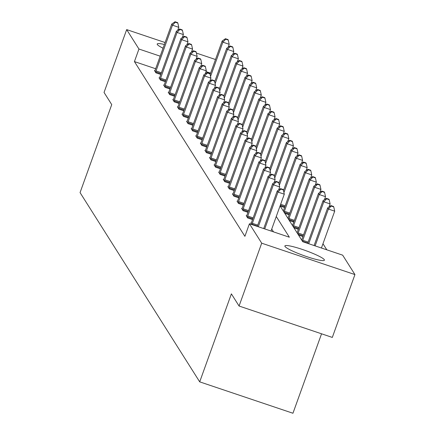 <?xml version="1.0" encoding="UTF-8"?>
<svg xmlns="http://www.w3.org/2000/svg" width="435" height="435" viewBox="0 0 435 435"><rect width="100%" height="100%" fill="white"/><g stroke="black" fill="none" stroke-linecap="round" stroke-linejoin="round"><path stroke-width="0.65" d="M284.985 246.444A21.01 2.67 -160.2 0 1 284.876 245.949A21.01 2.67 -160.2 0 1 303.945 249.984A21.01 2.67 -160.2 0 1 324.298 259.684A21.01 2.67 -160.2 0 1 324.412 260.179A21.01 2.67 -160.2 0 1 305.337 256.144A21.01 2.67 -160.2 0 1 284.985 246.444M163.049 48.214A21.01 2.67 -160.2 0 1 157.318 44.5A21.01 2.67 -160.2 0 1 157.204 44A21.01 2.67 -160.2 0 1 164.392 44.484M321.552 333.803L292.945 413.25L199.703 381.854L80.062 192.602L111.735 104.617L104.047 92.454L126.677 29.607L165.093 42.543M326.821 249.826L322.971 243.736M280.08 205.896L302.722 241.708L342.666 255.16L354.938 274.577L261.696 243.181L249.424 223.759L289.362 237.211L276.263 216.494M261.696 243.181L239.071 306.028L332.313 337.424L354.938 274.577M191.683 51.499L192.134 51.645M196.424 53.092L215.494 59.513M246.672 215.787L246.188 215.624L247.656 217.951L252.534 219.593M237.499 201.274L237.01 201.111L238.483 203.439L243.361 205.081M228.168 187.121L228.315 186.778L227.837 186.599L229.31 188.926L234.188 190.568M219.148 172.255L218.664 172.091L220.132 174.413L225.009 176.055M209.975 157.742L209.491 157.579L210.959 159.906L215.836 161.548M200.801 143.229L200.317 143.066L201.786 145.393L206.663 147.035M191.471 129.075L191.623 128.738L191.144 128.559L192.613 130.881L197.49 132.523M182.298 114.568L182.444 114.226L181.966 114.046L183.439 116.373L188.317 118.015M173.282 99.697L172.793 99.533L174.266 101.861L179.144 103.503M164.104 85.189L163.62 85.021L165.088 87.348L169.965 88.99M154.931 70.677L154.447 70.513L155.915 72.835L160.792 74.477M273.517 231.877L271.739 229.06M155.659 68.741L134.426 61.591L244.894 236.33L249.424 223.759M159.52 77.93L159.031 77.767L160.504 80.094L165.382 81.736M168.693 92.443L168.209 92.28L169.677 94.602L174.555 96.249M177.708 107.309L177.861 106.966L177.382 106.792L178.85 109.114L183.728 110.756M187.039 121.463L186.555 121.3L188.023 123.627L192.901 125.269M196.212 135.976L195.728 135.812L197.202 138.14L202.074 139.782M205.391 150.488L204.901 150.325L206.375 152.647L211.252 154.289M214.406 165.354L214.558 165.012L214.074 164.832L215.548 167.16L220.425 168.802M223.579 179.867L223.731 179.524L223.253 179.345L224.721 181.672L229.598 183.314M232.91 194.021L232.426 193.858L233.894 196.18L238.771 197.827M242.083 208.534L241.599 208.365L243.067 210.692L247.945 212.334M251.261 223.041L250.772 222.878L251.849 224.58M239.071 306.028L231.382 293.864L199.703 381.854M134.426 61.591L138.95 49.024L126.677 29.607M196.631 57.746A21.01 2.67 -160.2 0 1 196.74 58.236A21.01 2.67 -160.2 0 1 196.348 58.546M210.583 73.145L206.038 71.612M160.183 56.175L138.95 49.024M307.795 243.067L302.439 241.262A2.692 0.43 108.6 0 1 302.749 240.289L319.219 194.532L318.485 193.374L302.01 239.125A2.692 0.43 108.6 0 1 301.656 240.022L301.662 240.017M298.53 235.079L302.934 236.564M293.946 227.826L298.35 229.31M287.888 218.245L287.899 218.25A2.692 0.43 108.6 0 0 288.253 217.359L304.723 171.607L308.013 169.324L308.306 169.786L310.824 170.634L310.53 170.172L308.013 169.324M289.357 220.567L293.761 222.051M283.299 210.986L283.31 210.991A2.692 0.43 108.6 0 0 283.663 210.105L300.139 164.348L303.423 162.065L303.717 162.532L306.24 163.381L305.946 162.913L303.423 162.065M284.767 213.313L289.172 214.798M280.183 206.059L284.588 207.538M177.703 30.347L178.79 27.318L172.494 25.197L156.018 70.948A2.692 0.43 -71.4 0 0 155.703 71.922L155.589 72.319M175.338 22.218L177.855 23.066L177.562 22.598L175.044 21.75L175.338 22.218L172.494 25.197L171.754 24.034L155.284 69.785A2.692 0.43 -71.4 0 1 154.925 70.693L154.773 71.03M178.79 27.318L177.855 23.066M175.044 21.75L171.754 24.034M228.103 47.317L229.191 44.288L222.894 42.168L222.16 41.004L210.105 74.483M210.54 76.473L222.894 42.168L225.738 39.188L228.261 40.036L227.967 39.569L225.444 38.72L225.738 39.188M222.16 41.004L225.444 38.72M228.261 40.036L229.191 44.288M182.287 37.6L183.38 34.572L177.078 32.451L160.607 78.202A2.692 0.43 -71.4 0 0 160.292 79.175L160.172 79.572M179.927 29.471L182.444 30.319L182.151 29.852L179.628 29.004L179.927 29.471L177.078 32.451L176.344 31.287L159.873 77.044A2.692 0.43 -71.4 0 1 159.514 77.947L159.362 78.289M183.38 34.572L182.444 30.319M179.628 29.004L176.344 31.287M186.876 44.854L187.963 41.831L181.667 39.705L165.191 85.461A2.692 0.43 -71.4 0 0 164.876 86.434L164.762 86.826M184.511 36.725L187.034 37.573L186.74 37.111L184.217 36.263L184.511 36.725L181.667 39.705L180.933 38.546L164.457 84.298A2.692 0.43 -71.4 0 1 164.098 85.2L163.951 85.543M187.963 41.831L187.034 37.573M184.217 36.263L180.933 38.546M232.687 54.571L233.78 51.542L227.478 49.421L226.744 48.258L214.694 81.736M215.129 83.727L227.478 49.421L230.327 46.442L232.845 47.29L232.551 46.828L230.033 45.979L230.327 46.442M226.744 48.258L230.033 45.979M232.845 47.29L233.78 51.542M237.276 61.83L238.369 58.801L232.067 56.68L231.333 55.517L219.278 88.996M219.718 90.986L232.067 56.68L234.911 53.701L237.434 54.549L237.14 54.081L234.617 53.233L234.911 53.701M231.333 55.517L234.617 53.233M237.434 54.549L238.369 58.801M191.46 52.113L192.553 49.084L186.251 46.964L169.78 92.715A2.692 0.43 -71.4 0 0 169.465 93.688L169.345 94.085M189.1 43.984L191.617 44.832L191.324 44.365L188.806 43.516L189.1 43.984L186.251 46.964L185.517 45.8L169.046 91.551A2.692 0.43 -71.4 0 1 168.688 92.459L168.535 92.796M192.553 49.084L191.617 44.832M188.806 43.516L185.517 45.8M241.865 69.083L242.953 66.055L236.651 63.934L235.917 62.77L223.867 96.249M224.302 98.239L236.651 63.934L239.5 60.954L242.018 61.803L241.724 61.335L239.206 60.487L239.5 60.954M235.917 62.77L239.206 60.487M242.018 61.803L242.953 66.055M196.049 59.367L197.142 56.338L190.84 54.217L174.37 99.974A2.692 0.43 -71.4 0 0 174.049 100.942L173.935 101.339M193.684 51.238L196.207 52.086L195.913 51.618L193.39 50.77L193.684 51.238L190.84 54.217L190.106 53.054L173.63 98.81A2.692 0.43 -71.4 0 1 173.271 99.713L173.125 100.055M197.142 56.338L196.207 52.086M193.39 50.77L190.106 53.054M246.449 76.337L247.542 73.314L241.24 71.188L240.506 70.03L228.451 103.503M228.892 105.493L241.24 71.188L244.084 68.208L246.607 69.056L246.313 68.594L243.79 67.746L244.084 68.208M240.506 70.03L243.79 67.746M246.607 69.056L247.542 73.314M200.638 66.626L201.726 63.597L195.424 61.471L178.954 107.227A2.692 0.43 -71.4 0 0 178.638 108.201L178.524 108.598M198.273 58.491L200.791 59.339L200.497 58.877L197.979 58.029L198.273 58.491L195.424 61.471L194.69 60.313L178.219 106.064A2.692 0.43 -71.4 0 1 177.861 106.966M201.726 63.597L200.791 59.339M197.979 58.029L194.69 60.313M251.038 83.596L252.126 80.567L245.829 78.447L245.09 77.283L233.04 110.762M233.475 112.752L245.829 78.447L248.673 75.467L251.196 76.315L250.897 75.848L248.38 74.999L248.673 75.467M245.09 77.283L248.38 74.999M251.196 76.315L252.126 80.567M205.222 73.879L206.315 70.851L200.013 68.73L183.543 114.481A2.692 0.43 -71.4 0 0 183.222 115.454L183.108 115.851M202.862 65.75L205.38 66.599L205.086 66.131L202.563 65.283L202.862 65.75L200.013 68.73L199.279 67.566L182.809 113.317A2.692 0.43 -71.4 0 1 182.444 114.226M206.315 70.851L205.38 66.599M202.563 65.283L199.279 67.566M255.622 90.85L256.715 87.821L250.413 85.7L249.679 84.537L237.624 118.015M238.065 120.006L250.413 85.7L253.262 82.721L255.78 83.569L255.486 83.101L252.969 82.253L253.262 82.721M249.679 84.537L252.969 82.253M255.78 83.569L256.715 87.821M209.811 81.133L210.899 78.104L204.602 75.984L188.127 121.74A2.692 0.43 -71.4 0 0 187.811 122.708L187.697 123.105M207.446 73.004L209.969 73.852L209.67 73.39L207.152 72.536L207.446 73.004L204.602 75.984L203.863 74.82L187.393 120.577A2.692 0.43 -71.4 0 1 187.034 121.479L186.881 121.822M210.899 78.104L209.969 73.852M207.152 72.536L203.863 74.82M260.212 98.109L261.299 95.08L255.002 92.954L254.268 91.796L242.213 125.269M242.648 127.259L255.002 92.954L257.846 89.974L260.369 90.823L260.076 90.36L257.553 89.512L257.846 89.974M254.268 91.796L257.553 89.512M260.369 90.823L261.299 95.08M214.395 88.392L215.488 85.363L209.186 83.243L192.716 128.994A2.692 0.43 -71.4 0 0 192.4 129.967L192.281 130.364M212.035 80.257L214.553 81.106L214.259 80.644L211.742 79.795L212.035 80.257L209.186 83.243L208.452 82.079L191.982 127.83A2.692 0.43 -71.4 0 1 191.623 128.738M215.488 85.363L214.553 81.106M211.742 79.795L208.452 82.079M264.801 105.362L265.888 102.334L259.586 100.213L258.852 99.049L246.803 132.528M247.238 134.518L259.586 100.213L262.435 97.233L264.953 98.082L264.659 97.614L262.142 96.766L262.435 97.233M258.852 99.049L262.142 96.766M264.953 98.082L265.888 102.334M218.984 95.646L220.072 92.617L213.775 90.496L197.3 136.247A2.692 0.43 -71.4 0 0 196.984 137.221L196.87 137.618M216.619 87.517L219.142 88.365L218.849 87.897L216.325 87.049L216.619 87.517L213.775 90.496L213.041 89.333L196.566 135.084A2.692 0.43 -71.4 0 1 196.207 135.992L196.06 136.334M220.072 92.617L219.142 88.365M216.325 87.049L213.041 89.333M269.385 112.616L270.478 109.587L264.175 107.467L263.441 106.303L251.386 139.782M251.827 141.772L264.175 107.467L267.019 104.487L269.542 105.335L269.249 104.873L266.726 104.019L267.019 104.487M263.441 106.303L266.726 104.019M269.542 105.335L270.478 109.587M223.574 102.899L224.661 99.871L218.359 97.75L201.889 143.506A2.692 0.43 -71.4 0 0 201.574 144.474L201.459 144.871M221.208 94.77L223.726 95.618L223.432 95.156L220.915 94.308L221.208 94.77L218.359 97.75L217.625 96.586L201.155 142.343A2.692 0.43 -71.4 0 1 200.796 143.245L200.644 143.588M224.661 99.871L223.726 95.618M220.915 94.308L217.625 96.586M273.974 119.875L275.061 116.846L268.765 114.726L268.025 113.562L255.976 147.035M256.411 149.026L268.765 114.726L271.609 111.741L274.126 112.589L273.832 112.127L271.315 111.278L271.609 111.741M268.025 113.562L271.315 111.278M274.126 112.589L275.061 116.846M228.157 110.158L229.25 107.13L222.948 105.009L206.478 150.76A2.692 0.43 -71.4 0 0 206.157 151.733L206.043 152.13M225.792 102.024L228.315 102.877L228.022 102.41L225.499 101.562L225.792 102.024L222.948 105.009L222.214 103.845L205.739 149.596A2.692 0.43 -71.4 0 1 205.38 150.505L205.233 150.842M229.25 107.13L228.315 102.877M225.499 101.562L222.214 103.845M278.558 127.129L279.651 124.1L273.349 121.979L272.614 120.816L260.56 154.294M261 156.285L273.349 121.979L276.198 119L278.715 119.848L278.422 119.38L275.904 118.532L276.198 119M272.614 120.816L275.904 118.532M278.715 119.848L279.651 124.1M232.747 117.412L233.834 114.383L227.538 112.263L211.062 158.014A2.692 0.43 -71.4 0 0 210.747 158.987L210.632 159.384M230.381 109.283L232.899 110.131L232.605 109.663L230.088 108.815L230.381 109.283L227.538 112.263L226.798 111.099L210.328 156.856A2.692 0.43 -71.4 0 1 209.969 157.758L209.817 158.101M233.834 114.383L232.899 110.131M230.088 108.815L226.798 111.099M283.147 134.382L284.234 131.354L277.938 129.233L277.204 128.069L265.149 161.548M265.584 163.538L277.938 129.233L280.782 126.253L283.305 127.102L283.011 126.639L280.488 125.791L280.782 126.253M277.204 128.069L280.488 125.791M283.305 127.102L284.234 131.354M237.331 124.666L238.423 121.637L232.121 119.516L215.651 165.273A2.692 0.43 -71.4 0 0 215.336 166.241L215.216 166.638M234.971 116.536L237.488 117.385L237.195 116.923L234.677 116.074L234.971 116.536L232.121 119.516L231.387 118.353L214.917 164.109A2.692 0.43 -71.4 0 1 214.558 165.012M238.423 121.637L237.488 117.385M234.677 116.074L231.387 118.353M287.731 141.641L288.824 138.613L282.522 136.492L281.788 135.328L269.738 168.802M270.173 170.797L282.522 136.492L285.371 133.507L287.888 134.361L287.595 133.893L285.077 133.045L285.371 133.507M281.788 135.328L285.077 133.045M287.888 134.361L288.824 138.613M241.92 131.925L243.007 128.896L236.711 126.775L220.235 172.526A2.692 0.43 -71.4 0 0 219.92 173.5L219.805 173.897M239.554 123.796L242.077 124.644L241.784 124.176L239.261 123.328L239.554 123.796L236.711 126.775L235.977 125.612L219.501 171.363A2.692 0.43 -71.4 0 1 219.142 172.271L218.995 172.608M243.007 128.896L242.077 124.644M239.261 123.328L235.977 125.612M292.32 148.895L293.413 145.866L287.111 143.746L286.377 142.582L274.322 176.061M274.762 178.051L287.111 143.746L289.955 140.766L292.478 141.614L292.184 141.147L289.661 140.298L289.955 140.766M286.377 142.582L289.661 140.298M292.478 141.614L293.413 145.866M246.509 139.178L247.597 136.15L241.294 134.029L224.824 179.78A2.692 0.43 -71.4 0 0 224.509 180.753L224.395 181.15M244.144 131.049L246.661 131.897L246.368 131.43L243.85 130.582L244.144 131.049L241.294 134.029L240.56 132.865L224.09 178.622A2.692 0.43 -71.4 0 1 223.731 179.524M247.597 136.15L246.661 131.897M243.85 130.582L240.56 132.865M296.909 156.149L297.997 153.12L291.7 150.999L290.961 149.836L278.911 183.314M279.346 185.305L291.7 150.999L294.544 148.02L297.062 148.868L296.768 148.406L294.25 147.557L294.544 148.02M290.961 149.836L294.25 147.557M297.062 148.868L297.997 153.12M251.093 146.432L252.186 143.409L245.884 141.283L229.414 187.039A2.692 0.43 -71.4 0 0 229.093 188.012L228.979 188.404M248.728 138.303L251.251 139.151L250.957 138.689L248.434 137.841L248.728 138.303L245.884 141.283L245.15 140.124L228.674 185.875A2.692 0.43 -71.4 0 1 228.315 186.778M252.186 143.409L251.251 139.151M248.434 137.841L245.15 140.124M301.493 163.408L302.586 160.379L296.284 158.258L295.55 157.095L283.495 190.568M283.935 192.564L296.284 158.258L299.133 155.279L301.651 156.127L301.357 155.659L298.834 154.811L299.133 155.279M295.55 157.095L298.834 154.811M301.651 156.127L302.586 160.379M255.682 153.691L256.77 150.662L250.473 148.542L233.997 194.293A2.692 0.43 -71.4 0 0 233.682 195.266L233.568 195.663M253.317 145.562L255.834 146.41L255.541 145.942L253.023 145.094L253.317 145.562L250.473 148.542L249.733 147.378L233.263 193.129A2.692 0.43 -71.4 0 1 232.904 194.037L232.752 194.374M256.77 150.662L255.834 146.41M253.023 145.094L249.733 147.378M306.082 170.661L307.17 167.633L300.873 165.512L300.139 164.348M284.082 212.231A2.692 0.43 108.6 0 1 284.398 211.263L300.873 165.512L303.717 162.532M306.24 163.381L307.17 167.633M260.266 160.945L261.359 157.916L255.057 155.795L238.587 201.546A2.692 0.43 -71.4 0 0 238.271 202.52L238.152 202.917M257.906 152.815L260.424 153.664L260.13 153.196L257.607 152.348L257.906 152.815L255.057 155.795L254.323 154.632L237.853 200.388A2.692 0.43 -71.4 0 1 237.494 201.291L237.341 201.633M261.359 157.916L260.424 153.664M257.607 152.348L254.323 154.632M310.666 177.915L311.759 174.892L305.457 172.766L304.723 171.607M294.033 221.301L288.677 219.496A2.692 0.43 108.6 0 1 288.987 218.522L305.457 172.766L308.306 169.786M310.824 170.634L311.759 174.892M264.855 168.198L265.943 165.175L259.646 163.049L243.17 208.805A2.692 0.43 -71.4 0 0 242.855 209.779L242.741 210.17M262.49 160.069L265.013 160.917L264.719 160.455L262.196 159.607L262.49 160.069L259.646 163.049L258.912 161.891L242.436 207.642A2.692 0.43 -71.4 0 1 242.077 208.544L241.931 208.887M265.943 165.175L265.013 160.917M262.196 159.607L258.912 161.891M315.255 185.174L316.348 182.145L310.046 180.025L309.312 178.861L292.837 224.612A2.692 0.43 108.6 0 1 292.483 225.515M298.617 228.554L293.266 226.749A2.692 0.43 108.6 0 1 293.576 225.776L310.046 180.025L312.89 177.045L315.413 177.893L315.119 177.426L312.596 176.577L312.89 177.045M309.312 178.861L312.596 176.577M315.413 177.893L316.348 182.145M269.439 175.457L270.532 172.429L264.23 170.308L247.76 216.059A2.692 0.43 -71.4 0 0 247.444 217.032L247.325 217.429M267.079 167.328L269.597 168.176L269.303 167.709L266.785 166.861L267.079 167.328L264.23 170.308L263.496 169.144L247.026 214.895A2.692 0.43 -71.4 0 1 246.667 215.803L246.514 216.146M270.532 172.429L269.597 168.176M266.785 166.861L263.496 169.144M319.845 192.428L320.932 189.399L314.63 187.278L313.896 186.115L297.426 231.871A2.692 0.43 108.6 0 1 297.067 232.768M303.206 235.808L297.85 234.008A2.692 0.43 108.6 0 1 298.16 233.029L314.63 187.278L317.479 184.299L319.997 185.147L319.703 184.679L317.186 183.831L317.479 184.299M313.896 186.115L317.186 183.831M319.997 185.147L320.932 189.399M274.028 182.711L275.121 179.682L268.819 177.562L252.349 223.318A2.692 0.43 -71.4 0 0 252.028 224.286L251.936 224.607M271.663 174.582L274.186 175.43L273.892 174.968L271.369 174.114L271.663 174.582L268.819 177.562L268.085 176.398L251.609 222.154A2.692 0.43 -71.4 0 1 251.251 223.057L251.104 223.4M275.121 179.682L274.186 175.43M271.369 174.114L268.085 176.398M324.428 199.681L325.521 196.658L319.219 194.532L322.063 191.552L324.586 192.4L324.292 191.938L321.769 191.09L322.063 191.552M318.485 193.374L321.769 191.09M324.586 192.4L325.521 196.658M278.617 189.97L279.705 186.941L273.403 184.815L258.308 226.755M276.252 181.835L278.77 182.684L278.476 182.221L275.959 181.373L276.252 181.835L273.403 184.815L272.669 183.657L257.281 226.407M279.705 186.941L278.77 182.684M275.959 181.373L272.669 183.657M329.018 206.94L330.105 203.912L323.809 201.791L323.069 200.627L307.681 243.377M308.709 243.725L323.809 201.791L326.652 198.811L329.175 199.66L328.876 199.192L326.359 198.344L326.652 198.811M323.069 200.627L326.359 198.344M329.175 199.66L330.105 203.912M271.027 231.039L284.294 194.195L277.992 192.074L264.73 228.913M280.841 189.094L283.359 189.943L283.065 189.475L280.542 188.627L280.841 189.094L277.992 192.074L277.258 190.911L263.702 228.571M284.294 194.195L283.359 189.943M280.542 188.627L277.258 190.911M321.432 248.01L334.694 211.165L328.392 209.045L327.658 207.881L314.103 245.541M315.13 245.889L328.392 209.045L331.242 206.065L333.759 206.913L333.466 206.451L330.948 205.597L331.242 206.065M327.658 207.881L330.948 205.597M333.759 206.913L334.694 211.165M156.018 70.948L161.412 72.765M155.703 71.922L161.064 73.727M160.607 78.202L165.996 80.018M160.292 79.175L165.653 80.981M165.191 85.461L170.585 87.277M164.876 86.434L170.237 88.24M169.78 92.715L175.174 94.531M169.465 93.688L174.826 95.493M174.37 99.974L179.758 101.785M174.049 100.942L179.41 102.747M178.954 107.227L184.348 109.044M178.638 108.201L184 110.006M183.543 114.481L188.931 116.297M183.222 115.454L188.589 117.26M188.127 121.74L193.521 123.551M187.811 122.708L193.173 124.513M192.716 128.994L198.104 130.81M192.4 129.967L197.762 131.772M197.3 136.247L202.694 138.064M196.984 137.221L202.346 139.026M201.889 143.506L207.283 145.323M201.574 144.474L206.935 146.28M206.478 150.76L211.867 152.576M206.157 151.733L211.524 153.539M211.062 158.014L216.456 159.83M210.747 158.987L216.108 160.792M215.651 165.273L221.04 167.089M215.336 166.241L220.697 168.051M220.235 172.526L225.629 174.343M219.92 173.5L225.281 175.305M224.824 179.78L230.218 181.596M224.509 180.753L229.87 182.559M229.414 187.039L234.802 188.855M229.093 188.012L234.454 189.818M284.86 206.788L280.309 205.255M285.202 205.826L280.657 204.292M233.997 194.293L239.391 196.109M233.682 195.266L239.043 197.071M289.444 214.042L284.093 212.242M289.792 213.079L284.398 211.263M238.587 201.546L243.975 203.362M238.271 202.52L243.633 204.325M294.381 220.338L288.987 218.522M243.17 208.805L248.564 210.622M242.855 209.779L248.216 211.584M298.965 227.592L293.576 225.776M247.76 216.059L253.154 217.875M247.444 217.032L252.806 218.838M303.554 234.846L298.16 233.029M252.349 223.318L257.737 225.129M252.028 224.286L257.389 226.091M308.138 242.105L302.749 240.289"/></g></svg>
